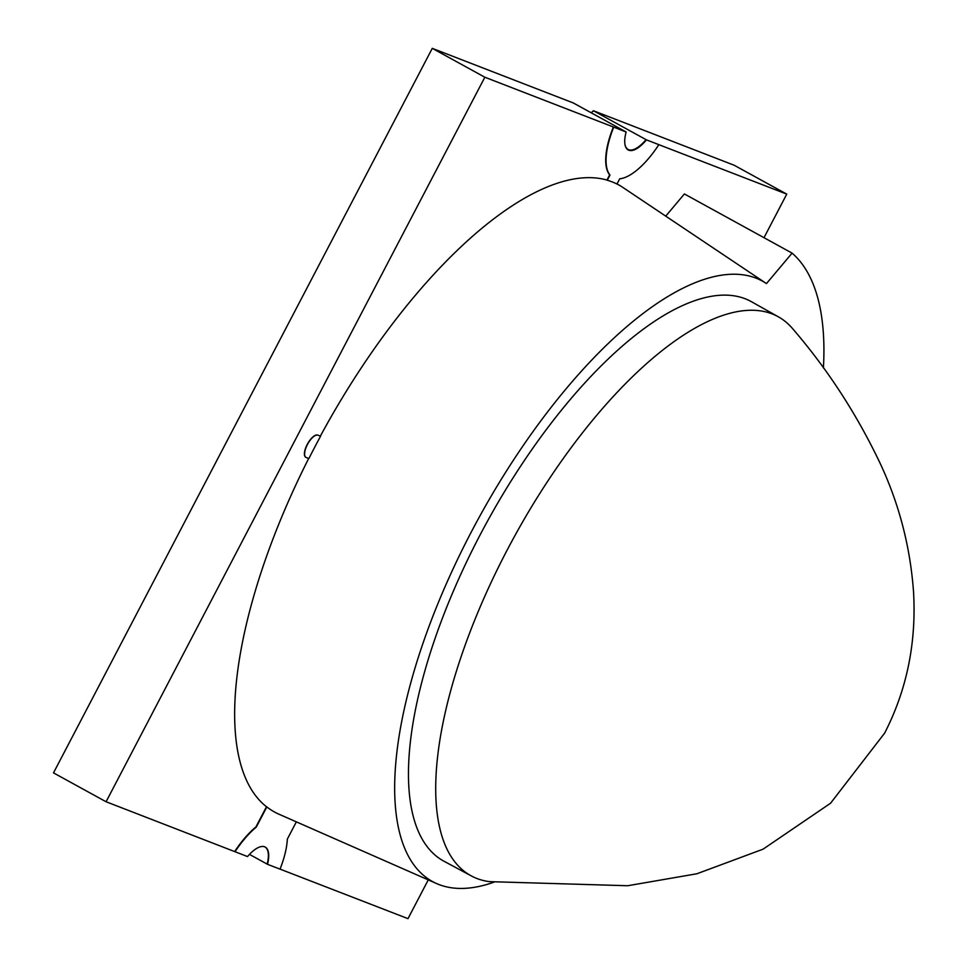 <?xml version="1.0" encoding="UTF-8"?>
<svg xmlns="http://www.w3.org/2000/svg" width="967" height="967" viewBox="0 0 967 967"><rect width="100%" height="100%" fill="white"/><g stroke="black" fill="none" stroke-linecap="round" stroke-linejoin="round"><path stroke-width="1.45" d="M591.321 112.849A31.56 12.39 118.8 0 0 592.735 111.278L592.916 111.386A31.56 12.39 118.8 0 0 593.448 110.758L734.183 165.248L786.763 194.125L646.452 139.864L593.448 110.758M613.707 127.185A63.121 24.779 118.8 0 0 609.996 175.075L609.645 174.882A63.121 24.779 118.8 0 1 613.368 126.991L626.12 131.983L573.286 102.949L432.273 48.35L53.499 772.875L106.08 801.752L247.516 856.569A31.56 12.39 118.8 0 1 265.236 847.092A31.56 12.39 118.8 0 1 267.521 864.317L267.182 864.123A31.56 12.39 118.8 0 0 265.055 847.007M613.368 126.991L484.842 77.227L106.08 801.752M308.666 458.491A357.705 140.433 118.8 0 0 266.481 806.756L255.941 826.918A63.121 24.779 118.8 0 0 234.667 851.54M609.645 174.882L606.95 180.055A357.705 140.433 118.8 0 0 320.367 436.117L317.72 435.09A12.619 4.956 118.8 0 0 307.385 444.167A12.619 4.956 118.8 0 0 305.802 457.331A12.619 4.956 118.8 0 0 305.898 457.379M628.042 149.861A31.56 12.39 118.8 0 0 646.113 139.671M625.25 145.679A31.56 12.39 118.8 0 0 628.054 149.438A31.56 12.39 118.8 0 0 646.029 139.647M823.413 367.943A382.714 150.26 118.8 0 0 792.094 253.124L766.456 283.585A342.536 134.486 118.8 0 0 766.323 283.5L622.748 187.344A357.705 140.433 118.8 0 0 616.994 183.984M280.043 869.115L407.989 918.65L428.26 879.885M763.99 237.689L786.763 194.125M432.273 48.35L484.842 77.227M249.486 854.393L267.182 864.111M296.361 821.853L287.332 839.114A63.121 24.779 118.8 0 1 280.031 869.152L267.521 864.317M317.913 435.186A12.619 4.956 118.8 0 0 307.566 444.276A12.619 4.956 118.8 0 0 305.995 457.427A12.619 4.956 118.8 0 0 306.225 457.536L308.872 458.563A357.681 140.42 118.8 0 1 320.56 436.214L317.72 435.09M235.017 851.734A63.121 24.779 118.8 0 1 256.291 827.099L266.832 806.913A357.669 140.42 118.8 0 0 278.871 814.166L436.685 883.596A342.536 134.486 118.8 0 0 438.921 884.527A342.536 134.486 118.8 0 0 493.907 882.206M658.865 144.663A63.121 24.779 118.8 0 1 619.69 178.822L616.97 184.02A357.669 140.42 118.8 0 0 612.232 181.929A357.669 140.42 118.8 0 0 607.276 180.261L609.996 175.075M626.12 131.983A31.56 12.39 118.8 0 0 628.212 149.958A31.56 12.39 118.8 0 0 646.452 139.864M766.323 283.5A342.536 134.486 118.8 0 0 755.952 278.109A342.536 134.486 118.8 0 0 472.512 529.686A342.536 134.486 118.8 0 0 436.685 883.596M506.865 550.634A318.929 125.214 -61.2 0 1 772.101 313.876A318.929 125.214 -61.2 0 1 778.471 316.886A318.929 125.214 -61.2 0 1 792.964 329.07C827.837 369.587 856.992 414.553 880.441 463.955C899.177 504.23 910.201 546.693 913.501 591.369C916.547 642.475 906.913 689.737 884.612 733.167L830.568 803.226L763.072 849.171L696.893 873.769L627.704 885.736L489.423 881.638A318.929 125.214 -61.2 0 1 476.924 878.495A318.929 125.214 -61.2 0 1 471.364 875.945A318.929 125.214 -61.2 0 1 506.865 550.634M778.471 316.886L751.54 301.752A319.231 125.323 118.8 0 0 745.158 298.743A319.231 125.323 118.8 0 0 483.319 528.852A319.231 125.323 118.8 0 0 444.155 861.331L471.364 875.945M792.094 253.124L684.394 193.956L665.731 216.137"/></g></svg>
